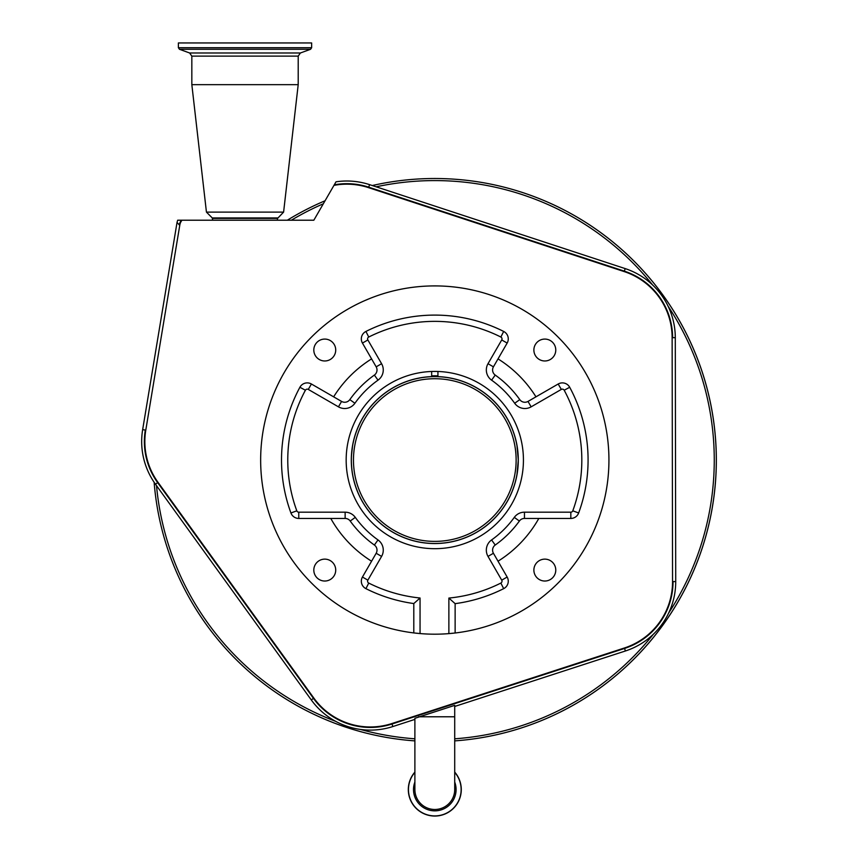 <?xml version="1.0" encoding="UTF-8"?>
<svg xmlns="http://www.w3.org/2000/svg" width="859" height="859" viewBox="0 0 859 859"><rect width="100%" height="100%" fill="white"/><g stroke="black" fill="none" stroke-linecap="round" stroke-linejoin="round"><path stroke-width="1.29" d="M360.544 731.632A281.548 281.548 0 0 0 414.886 740.887A281.548 281.548 0 0 1 154.137 482.286A281.548 281.548 0 0 0 360.544 731.632M454.712 740.887A281.548 281.548 0 0 0 509.043 188.475A281.548 281.548 0 0 0 372.28 185.533A281.548 281.548 0 0 1 714.989 487.611A281.548 281.548 0 0 1 454.712 740.887M333.958 185.372A69.665 69.665 0 0 1 368.575 187.649L624.203 271.594A69.665 69.665 0 0 1 672.135 337.673L672.554 581.607A69.665 69.665 0 0 1 624.418 647.987L391.854 723.557A69.665 69.665 0 0 1 313.846 698.088L158.035 482.35A69.665 69.665 0 0 1 145.783 430.155L179.81 225.037A9.943 9.943 0 0 1 182.044 220.215L313.836 220.215L336.009 181.818A72.832 72.832 0 0 1 369.563 184.642L625.191 268.599A72.832 72.832 0 0 1 675.292 337.662L675.722 581.607A72.832 72.832 0 0 1 625.395 650.993L454.712 706.452M182.044 220.215L177.663 220.215L177.04 222.406L142.658 429.629A72.832 72.832 0 0 0 155.468 484.197L156.51 485.646A279.454 279.454 0 0 0 335.633 721.324A72.832 72.832 0 0 1 311.291 699.935L156.51 485.646M212.688 220.215L212.248 217.928L206.439 212.119L283.599 212.119L298.202 84.665L298.202 56.125L300.392 52.99L310.55 49.296L311.645 47.728L311.645 42.95L178.382 42.95L178.382 47.728L311.645 47.728M206.439 212.119L191.836 84.665L298.202 84.665M181.432 220.215A10.426 10.426 137.9 0 0 179.338 224.951L177.04 222.406M516.914 444.93L518.288 460.048L516.914 475.177L518.288 460.048L516.914 444.93M431.669 371.475L431.669 376.618A83.495 83.495 0 0 0 351.299 460.048C352.802 479.558 352.802 479.558 351.299 460.048L351.352 462.958M351.385 463.602L351.514 465.997M351.61 467.221L352.512 474.2M351.299 460.048A83.495 83.495 0 0 0 434.794 543.543A83.495 83.495 0 0 0 518.288 460.048A83.495 83.495 0 0 0 437.929 376.618L437.929 371.475M351.395 456.065L352.63 445.241M352.491 446.057L352.029 449.085M351.718 451.791L351.32 458.695M313.814 350.021A10.952 10.952 0 0 0 324.766 360.973A10.952 10.952 0 0 0 335.719 350.021A10.952 10.952 0 0 0 324.766 339.08A10.952 10.952 0 0 0 313.814 350.021M313.814 570.086A10.952 10.952 0 0 0 324.766 581.028A10.952 10.952 0 0 0 335.719 570.086A10.952 10.952 0 0 0 324.766 559.134A10.952 10.952 0 0 0 313.814 570.086M533.879 570.086A10.952 10.952 0 0 0 544.831 581.028A10.952 10.952 0 0 0 555.773 570.086A10.952 10.952 0 0 0 544.831 559.134A10.952 10.952 0 0 0 533.879 570.086M533.879 350.021A10.952 10.952 0 0 0 544.831 360.973A10.952 10.952 0 0 0 555.773 350.021A10.952 10.952 0 0 0 544.831 339.08A10.952 10.952 0 0 0 533.879 350.021M365.408 300.339L369.284 298.707M586.729 374.964L584.453 371.013L586.729 374.964M608.934 460.048A174.141 174.141 0 0 0 434.794 285.907A174.141 174.141 0 0 0 260.653 460.048A174.141 174.141 0 0 0 413.802 632.922L413.802 603.555L420.051 598.004L420.051 633.566A174.141 174.141 0 0 0 608.934 460.048M455.13 632.997L448.87 633.62A174.141 174.141 0 0 0 455.13 632.997L455.13 603.652A153.289 153.289 0 0 0 503.675 588.651A8.343 8.343 0 0 0 507.154 577.033L493.431 553.26A6.26 6.26 0 0 1 495.224 545.036A104.272 104.272 0 0 0 519.384 521.037A6.26 6.26 0 0 1 524.462 518.439L538.829 518.439A119.294 119.294 0 0 1 498.016 561.217M420.051 633.566L413.802 632.922A174.141 174.141 0 0 0 420.051 633.566A174.141 174.141 0 0 1 413.802 632.922M374.374 545.036A6.26 6.26 0 0 1 376.167 553.26L371.582 561.217A119.294 119.294 0 0 1 330.769 518.439L345.135 518.439A6.26 6.26 0 0 1 350.214 521.037L355.282 517.376A98.023 98.023 0 0 0 378.003 539.935L374.374 545.036A104.272 104.272 0 0 1 350.214 521.037M349.817 399.628A104.272 104.272 0 0 1 374.374 375.072L378.003 380.161A98.023 98.023 0 0 0 354.907 403.258L349.817 399.628A6.26 6.26 0 0 1 341.581 401.421L333.636 396.837A119.294 119.294 0 0 1 371.582 358.89L362.444 343.074A8.343 8.343 0 0 1 365.923 331.445A153.289 153.289 0 0 1 503.675 331.445A8.343 8.343 0 0 1 507.154 343.074L493.431 366.836L488.009 363.711L501.731 339.949A2.083 2.083 0 0 0 500.861 337.039A147.029 147.029 0 0 0 368.736 337.039A2.083 2.083 0 0 0 367.867 339.949L381.589 363.711L376.167 366.836A6.26 6.26 0 0 1 374.374 375.072M495.224 375.072A104.272 104.272 0 0 1 519.781 399.628L514.681 403.258A98.023 98.023 0 0 0 491.595 380.161L495.224 375.072A6.26 6.26 0 0 1 493.431 366.836M519.781 399.628A6.26 6.26 0 0 0 528.006 401.421L558.189 384.005A8.343 8.343 0 0 1 569.7 387.269A153.289 153.289 0 0 1 578.655 512.973A8.343 8.343 0 0 1 570.827 518.439L538.829 518.439M376.167 366.836L371.582 358.89M448.87 633.62L448.87 598.068L455.13 603.652M523.432 460.048A88.638 88.638 0 0 1 434.794 548.686A88.638 88.638 0 0 1 346.166 460.048A88.638 88.638 0 0 1 434.794 371.421A88.638 88.638 0 0 1 523.432 460.048M535.962 396.837A119.294 119.294 0 0 0 498.016 358.89M333.636 396.837L311.409 384.005A8.343 8.343 0 0 0 299.898 387.269A153.289 153.289 0 0 0 290.933 512.973A8.343 8.343 0 0 0 298.771 518.439L330.769 518.439M371.582 561.217L362.444 577.033A8.343 8.343 0 0 0 365.923 588.651A153.289 153.289 0 0 0 413.802 603.555M434.794 376.629A83.42 83.42 0 0 0 351.374 460.048A83.42 83.42 0 0 0 434.794 543.479A83.42 83.42 0 0 0 518.213 460.048A83.42 83.42 0 0 0 434.794 376.629M434.794 541.385A81.337 81.337 0 0 0 516.13 460.048A81.337 81.337 0 0 0 434.794 378.722A81.337 81.337 0 0 0 353.468 460.048A81.337 81.337 0 0 0 434.794 541.385M325.067 200.77A281.548 281.548 0 0 0 287.325 220.215A281.548 281.548 0 0 1 325.067 200.77M414.886 719.391L392.831 726.553A72.832 72.832 0 0 1 335.633 721.324M454.712 716.782L454.712 789.561A19.918 19.918 0 0 1 434.794 809.479A19.918 19.918 0 0 1 414.886 789.561L414.886 718.307L454.712 705.357L454.712 716.782L418.591 716.782M454.712 789.561A19.918 19.918 0 0 1 434.794 809.479A19.918 19.918 0 0 1 414.886 789.561M454.712 772.101A26.489 26.489 0 0 1 434.794 816.05A26.489 26.489 0 0 1 414.886 772.101M652.636 285.005A279.454 279.454 0 0 0 376.167 186.811M668.592 613.143A279.454 279.454 0 0 0 668.066 306.148M360.512 729.452A279.454 279.454 0 0 0 361.102 729.624A279.454 279.454 0 0 0 414.886 738.804M454.712 738.804A279.454 279.454 0 0 0 653.248 634.339M334.269 184.825A70.148 70.148 0 0 1 368.726 187.187L624.353 271.143L625.191 268.599M624.203 271.594L624.353 271.143A70.148 70.148 0 0 1 672.608 337.662L675.292 337.662M368.575 187.649L369.563 184.642M672.135 337.673L672.554 581.607M212.484 218.422L277.543 218.422L283.599 212.119M212.248 217.928L277.79 217.928M191.836 84.665L191.836 56.125L298.202 56.125M191.836 56.125L189.635 52.99L300.392 52.99M189.635 52.99L179.477 49.296L310.55 49.296M675.722 581.607L673.037 581.607A70.148 70.148 0 0 1 624.568 648.438L392.005 724.008A70.148 70.148 0 0 1 313.46 698.367L157.648 482.629A70.148 70.148 0 0 1 145.311 430.069L142.658 429.629M145.783 430.155L179.81 225.037M158.035 482.35L155.468 484.197M311.291 699.935L313.846 698.088M323.328 203.787A279.454 279.454 0 0 0 291.351 220.215M392.831 726.553L391.854 723.557M365.923 588.651L368.736 583.068A147.029 147.029 0 0 0 420.051 598.004M362.444 577.033L367.867 580.158A2.083 2.083 0 0 0 368.736 583.068M376.167 553.26L381.589 556.396L367.867 580.158M381.589 556.396A12.509 12.509 0 0 0 378.003 539.935M345.135 518.439L345.135 512.179A12.509 12.509 0 0 1 355.282 517.376M298.771 518.439L298.771 512.179L345.135 512.179M290.933 512.973L296.806 510.815A2.083 2.083 0 0 0 298.771 512.179M299.898 387.269L305.407 390.233A147.029 147.029 0 0 0 296.806 510.815M311.409 384.005L308.284 389.417A2.083 2.083 0 0 0 305.407 390.233M341.581 401.421L338.457 406.844L308.284 389.417M338.457 406.844A12.509 12.509 0 0 0 354.907 403.258M378.003 380.161A12.509 12.509 0 0 0 381.589 363.711M362.444 343.074L367.867 339.949M365.923 331.445L368.736 337.039M503.675 331.445L500.861 337.039M507.154 343.074L501.731 339.949M488.009 363.711A12.509 12.509 0 0 0 491.595 380.161M528.006 401.421L531.141 406.844A12.509 12.509 0 0 1 514.681 403.258M524.462 518.439L524.462 512.179L570.827 512.179A2.083 2.083 0 0 0 572.781 510.815A147.029 147.029 0 0 0 564.191 390.233A2.083 2.083 0 0 0 561.314 389.417L558.189 384.005M561.314 389.417L531.141 406.844M564.191 390.233L569.7 387.269M572.781 510.815L578.655 512.973M570.827 512.179L570.827 518.439M524.462 512.179A12.509 12.509 0 0 0 514.305 517.376L519.384 521.037M495.224 545.036L491.595 539.935A98.023 98.023 0 0 0 514.305 517.376M491.595 539.935A12.509 12.509 0 0 0 488.009 556.396L493.431 553.26M448.87 598.068A147.029 147.029 0 0 0 500.861 583.068A2.083 2.083 0 0 0 501.731 580.158L488.009 556.396M501.731 580.158L507.154 577.033M500.861 583.068L503.675 588.651M437.929 375.855A84.257 84.257 0 0 0 431.669 375.855M625.395 650.993L624.418 647.987M454.712 782.044A21.292 21.292 0 0 1 434.794 810.853A21.292 21.292 0 0 1 414.886 782.044M454.712 772.316A26.35 26.35 0 0 1 434.794 815.91A26.35 26.35 0 0 1 414.886 772.316M461.283 789.561A26.489 26.489 0 0 1 434.794 816.05A26.489 26.489 0 0 1 408.315 789.561M277.339 220.215L277.543 218.422M179.477 49.296L178.382 47.728"/></g></svg>
